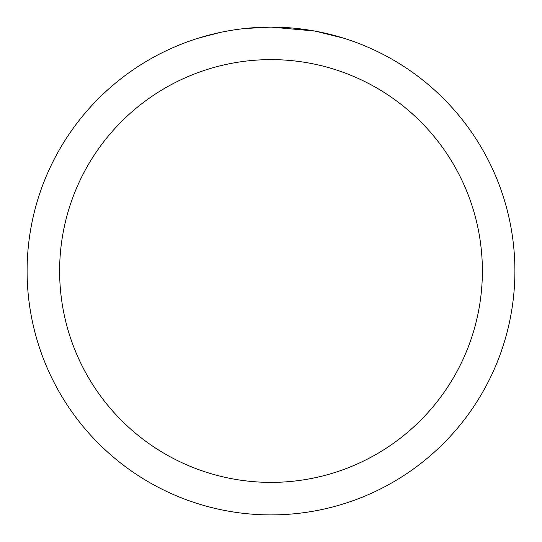 <?xml version="1.0" encoding="UTF-8"?>
<svg xmlns="http://www.w3.org/2000/svg" width="542" height="542" viewBox="0 0 542 542"><rect width="100%" height="100%" fill="white"/><g stroke="black" fill="none" stroke-linecap="round" stroke-linejoin="round"><path stroke-width="0.81" d="M275.864 27.147L279.259 27.242M301.034 28.956L302.063 29.085M314.326 30.982L271 27.1A243.9 243.9 0 0 1 514.9 271A243.9 243.9 0 0 1 271 514.9A243.9 243.9 0 0 1 27.1 271A243.9 243.9 0 0 1 271 27.1L244.638 28.53M315.478 31.192L343.459 38.116M271 59.62A211.38 211.38 0 0 1 482.38 271A211.38 211.38 0 0 1 271 482.38A211.38 211.38 0 0 1 59.62 271A211.38 211.38 0 0 1 271 59.62M243.493 28.658L240.519 29.011M198.548 38.116L219.801 32.534M233.71 29.966L240.519 29.017M253.121 27.757L254.469 27.662M234.537 29.844L239.022 29.207"/></g></svg>
